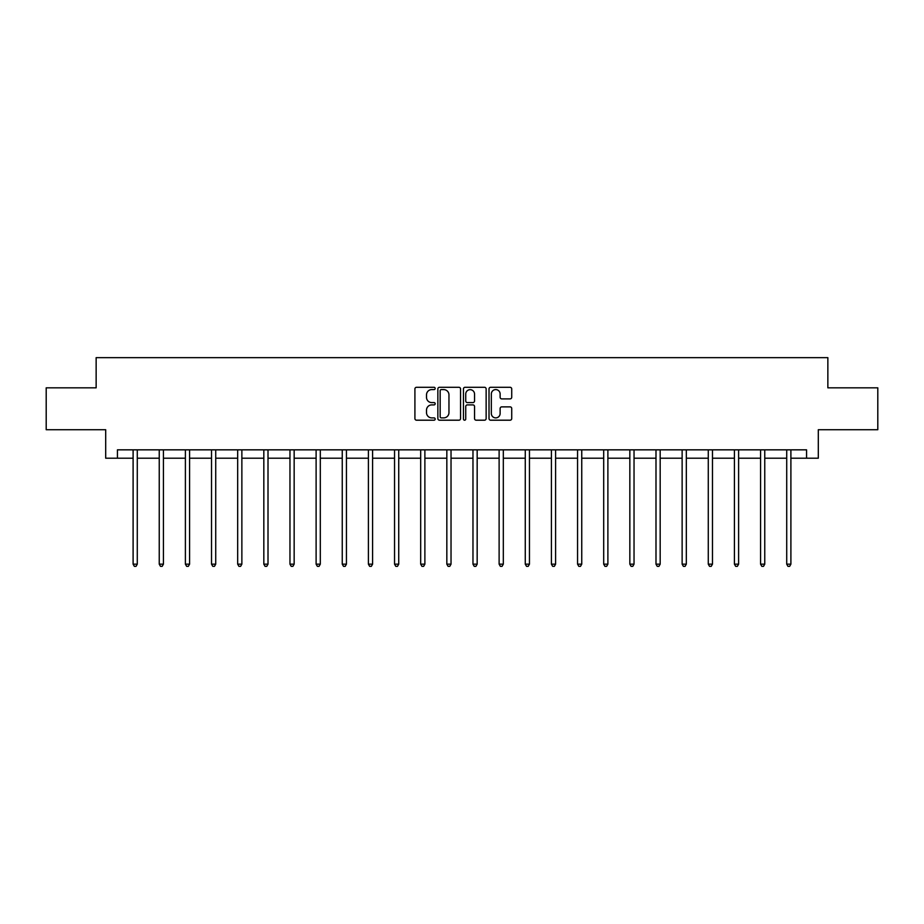 <?xml version="1.0" encoding="UTF-8"?>
<svg xmlns="http://www.w3.org/2000/svg" width="924" height="924" viewBox="0 0 924 924"><rect width="100%" height="100%" fill="white"/><g stroke="black" fill="none" stroke-linecap="round" stroke-linejoin="round"><path stroke-width="1.39" d="M435.181 388.45A1.155 1.155 0 0 0 434.037 387.295L416.551 387.295A1.64 1.64 0 0 0 414.911 388.935L414.911 418.549A1.64 1.64 0 0 0 416.551 420.201L434.037 420.201A1.155 1.155 0 0 0 435.181 419.046A1.155 1.155 0 0 0 434.037 417.891L431.774 417.891A5.267 5.267 0 0 1 426.507 412.624L426.507 410.164A5.267 5.267 0 0 1 431.774 404.897L434.037 404.897A1.155 1.155 0 0 0 435.181 403.742A1.155 1.155 0 0 0 434.037 402.598L431.774 402.598A5.267 5.267 0 0 1 426.507 397.332L426.507 394.86A5.267 5.267 0 0 1 431.774 389.593L434.037 389.593A1.155 1.155 0 0 0 435.181 388.45M510.071 398.891A1.64 1.64 0 0 0 511.723 397.251L511.723 388.935A1.64 1.64 0 0 0 510.071 387.295L490.667 387.295A1.64 1.64 0 0 0 489.015 388.935L489.015 418.549A1.64 1.64 0 0 0 490.667 420.201L510.071 420.201A1.64 1.64 0 0 0 511.723 418.549L511.723 408.512A1.64 1.64 0 0 0 510.071 406.872L501.767 406.872A1.64 1.64 0 0 0 500.127 408.512L500.127 413.49A4.401 4.401 0 0 1 495.726 417.891A4.401 4.401 0 0 1 491.325 413.49L491.325 393.994A4.401 4.401 0 0 1 495.726 389.593A4.401 4.401 0 0 1 500.127 393.994L500.127 397.251A1.64 1.64 0 0 0 501.767 398.891L510.071 398.891M117.429 458.212L117.429 449.838L806.571 449.838L806.571 458.212L818.306 458.212L818.306 429.718L877.8 429.718L877.8 387.826L827.858 387.826L827.858 357.657L96.142 357.657L96.142 387.826L46.2 387.826L46.2 429.718L105.694 429.718L105.694 458.212L133.102 458.212M460.556 388.935A1.64 1.64 0 0 0 458.916 387.295L439.501 387.295A1.64 1.64 0 0 0 437.861 388.935L437.861 418.549A1.64 1.64 0 0 0 439.501 420.201L458.916 420.201A1.64 1.64 0 0 0 460.556 418.549L460.556 388.935M465.084 387.295L484.499 387.295A1.64 1.64 0 0 1 486.139 388.935L486.139 418.549A1.64 1.64 0 0 1 484.499 420.201L476.183 420.201A1.64 1.64 0 0 1 474.543 418.549L474.543 406.537A1.64 1.64 0 0 0 472.903 404.897L467.382 404.897A1.64 1.64 0 0 0 465.742 406.537L465.742 419.046A1.155 1.155 0 0 1 464.587 420.201A1.155 1.155 0 0 1 463.444 419.046L463.444 388.935A1.64 1.64 0 0 1 465.084 387.295M137.283 458.212L159.24 458.212M163.433 458.212L185.389 458.212M189.582 458.212L211.527 458.212M215.719 458.212L237.676 458.212M241.869 458.212L263.825 458.212M268.006 458.212L289.963 458.212M294.155 458.212L316.112 458.212M320.305 458.212L342.25 458.212M346.442 458.212L368.399 458.212M372.591 458.212L394.548 458.212M398.729 458.212L420.686 458.212M424.878 458.212L446.835 458.212M451.028 458.212L472.973 458.212M477.165 458.212L499.122 458.212M503.314 458.212L525.271 458.212M529.452 458.212L551.409 458.212M555.601 458.212L577.558 458.212M581.75 458.212L603.695 458.212M607.888 458.212L629.845 458.212M634.037 458.212L655.994 458.212M660.175 458.212L682.131 458.212M686.324 458.212L708.281 458.212M712.473 458.212L734.418 458.212M738.611 458.212L760.567 458.212M764.76 458.212L786.717 458.212M790.898 458.212L806.571 458.212M441.314 389.593A1.155 1.155 0 0 0 440.159 390.748L440.159 416.736A1.155 1.155 0 0 0 441.314 417.891L443.693 417.891A5.267 5.267 0 0 0 448.96 412.624L448.96 394.86A5.267 5.267 0 0 0 443.693 389.593L441.314 389.593M474.543 394.074A4.401 4.401 0 0 0 470.143 389.674A4.401 4.401 0 0 0 465.742 394.074L465.742 400.947A1.64 1.64 0 0 0 467.382 402.598L472.903 402.598A1.64 1.64 0 0 0 474.543 400.947L474.543 394.074M137.503 449.838L137.41 450.08A1.675 1.675 0 0 0 137.283 450.704L137.283 564.16L133.102 564.16L133.102 450.704A1.675 1.675 0 0 0 132.975 450.08L132.883 449.838M137.283 564.16L136.036 566.343L134.35 566.343L133.102 564.16M163.652 449.838L163.548 450.08A1.675 1.675 0 0 0 163.433 450.704L163.433 564.16L159.24 564.16L159.24 450.704A1.675 1.675 0 0 0 159.124 450.08L159.02 449.838M163.433 564.16L162.174 566.343L160.499 566.343L159.24 564.16M189.801 449.838L189.697 450.08A1.675 1.675 0 0 0 189.582 450.704L189.582 564.16L185.389 564.16L185.389 450.704A1.675 1.675 0 0 0 185.262 450.08L185.17 449.838M189.582 564.16L188.323 566.343L186.648 566.343L185.389 564.16M215.939 449.838L215.846 450.08A1.675 1.675 0 0 0 215.719 450.704L215.719 564.16L211.527 564.16L211.527 450.704A1.675 1.675 0 0 0 211.411 450.08L211.307 449.838M215.719 564.16L214.46 566.343L212.786 566.343L211.527 564.16M242.088 449.838L241.984 450.08A1.675 1.675 0 0 0 241.869 450.704L241.869 564.16L237.676 564.16L237.676 450.704A1.675 1.675 0 0 0 237.56 450.08L237.456 449.838M241.869 564.16L240.61 566.343L238.935 566.343L237.676 564.16M268.226 449.838L268.133 450.08A1.675 1.675 0 0 0 268.006 450.704L268.006 564.16L263.825 564.16L263.825 450.704A1.675 1.675 0 0 0 263.698 450.08L263.606 449.838M268.006 564.16L266.759 566.343L265.072 566.343L263.825 564.16M294.375 449.838L294.271 450.08A1.675 1.675 0 0 0 294.155 450.704L294.155 564.16L289.963 564.16L289.963 450.704A1.675 1.675 0 0 0 289.847 450.08L289.743 449.838M294.155 564.16L292.896 566.343L291.222 566.343L289.963 564.16M320.524 449.838L320.42 450.08A1.675 1.675 0 0 0 320.305 450.704L320.305 564.16L316.112 564.16L316.112 450.704A1.675 1.675 0 0 0 315.985 450.08L315.892 449.838M320.305 564.16L319.046 566.343L317.371 566.343L316.112 564.16M346.662 449.838L346.569 450.08A1.675 1.675 0 0 0 346.442 450.704L346.442 564.16L342.25 564.16L342.25 450.704A1.675 1.675 0 0 0 342.134 450.08L342.03 449.838M346.442 564.16L345.183 566.343L343.509 566.343L342.25 564.16M372.811 449.838L372.707 450.08A1.675 1.675 0 0 0 372.591 450.704L372.591 564.16L368.399 564.16L368.399 450.704A1.675 1.675 0 0 0 368.283 450.08L368.179 449.838M372.591 564.16L371.332 566.343L369.658 566.343L368.399 564.16M398.949 449.838L398.856 450.08A1.675 1.675 0 0 0 398.729 450.704L398.729 564.16L394.548 564.16L394.548 450.704A1.675 1.675 0 0 0 394.421 450.08L394.329 449.838M398.729 564.16L397.482 566.343L395.795 566.343L394.548 564.16M425.098 449.838L424.994 450.08A1.675 1.675 0 0 0 424.878 450.704L424.878 564.16L420.686 564.16L420.686 450.704A1.675 1.675 0 0 0 420.57 450.08L420.466 449.838M424.878 564.16L423.619 566.343L421.945 566.343L420.686 564.16M451.247 449.838L451.143 450.08A1.675 1.675 0 0 0 451.028 450.704L451.028 564.16L446.835 564.16L446.835 450.704A1.675 1.675 0 0 0 446.708 450.08L446.615 449.838M451.028 564.16L449.769 566.343L448.094 566.343L446.835 564.16M477.385 449.838L477.292 450.08A1.675 1.675 0 0 0 477.165 450.704L477.165 564.16L472.973 564.16L472.973 450.704A1.675 1.675 0 0 0 472.857 450.08L472.753 449.838M477.165 564.16L475.906 566.343L474.231 566.343L472.973 564.16M503.534 449.838L503.43 450.08A1.675 1.675 0 0 0 503.314 450.704L503.314 564.16L499.122 564.16L499.122 450.704A1.675 1.675 0 0 0 499.006 450.08L498.902 449.838M503.314 564.16L502.055 566.343L500.381 566.343L499.122 564.16M529.671 449.838L529.579 450.08A1.675 1.675 0 0 0 529.452 450.704L529.452 564.16L525.271 564.16L525.271 450.704A1.675 1.675 0 0 0 525.144 450.08L525.051 449.838M529.452 564.16L528.205 566.343L526.518 566.343L525.271 564.16M555.821 449.838L555.717 450.08A1.675 1.675 0 0 0 555.601 450.704L555.601 564.16L551.409 564.16L551.409 450.704A1.675 1.675 0 0 0 551.293 450.08L551.189 449.838M555.601 564.16L554.342 566.343L552.668 566.343L551.409 564.16M581.97 449.838L581.866 450.08A1.675 1.675 0 0 0 581.75 450.704L581.75 564.16L577.558 564.16L577.558 450.704A1.675 1.675 0 0 0 577.431 450.08L577.338 449.838M581.75 564.16L580.491 566.343L578.817 566.343L577.558 564.16M608.107 449.838L608.015 450.08A1.675 1.675 0 0 0 607.888 450.704L607.888 564.16L603.695 564.16L603.695 450.704A1.675 1.675 0 0 0 603.58 450.08L603.476 449.838M607.888 564.16L606.629 566.343L604.954 566.343L603.695 564.16M634.257 449.838L634.153 450.08A1.675 1.675 0 0 0 634.037 450.704L634.037 564.16L629.845 564.16L629.845 450.704A1.675 1.675 0 0 0 629.729 450.08L629.625 449.838M634.037 564.16L632.778 566.343L631.104 566.343L629.845 564.16M660.394 449.838L660.302 450.08A1.675 1.675 0 0 0 660.175 450.704L660.175 564.16L655.994 564.16L655.994 450.704A1.675 1.675 0 0 0 655.867 450.08L655.774 449.838M660.175 564.16L658.928 566.343L657.241 566.343L655.994 564.16M686.544 449.838L686.44 450.08A1.675 1.675 0 0 0 686.324 450.704L686.324 564.16L682.131 564.16L682.131 450.704A1.675 1.675 0 0 0 682.016 450.08L681.912 449.838M686.324 564.16L685.065 566.343L683.39 566.343L682.131 564.16M712.693 449.838L712.589 450.08A1.675 1.675 0 0 0 712.473 450.704L712.473 564.16L708.281 564.16L708.281 450.704A1.675 1.675 0 0 0 708.154 450.08L708.061 449.838M712.473 564.16L711.214 566.343L709.54 566.343L708.281 564.16M738.83 449.838L738.738 450.08A1.675 1.675 0 0 0 738.611 450.704L738.611 564.16L734.418 564.16L734.418 450.704A1.675 1.675 0 0 0 734.303 450.08L734.199 449.838M738.611 564.16L737.352 566.343L735.677 566.343L734.418 564.16M764.98 449.838L764.876 450.08A1.675 1.675 0 0 0 764.76 450.704L764.76 564.16L760.567 564.16L760.567 450.704A1.675 1.675 0 0 0 760.452 450.08L760.348 449.838M764.76 564.16L763.501 566.343L761.826 566.343L760.567 564.16M791.117 449.838L791.025 450.08A1.675 1.675 0 0 0 790.898 450.704L790.898 564.16L786.717 564.16L786.717 450.704A1.675 1.675 0 0 0 786.59 450.08L786.497 449.838M790.898 564.16L789.65 566.343L787.964 566.343L786.717 564.16"/></g></svg>
